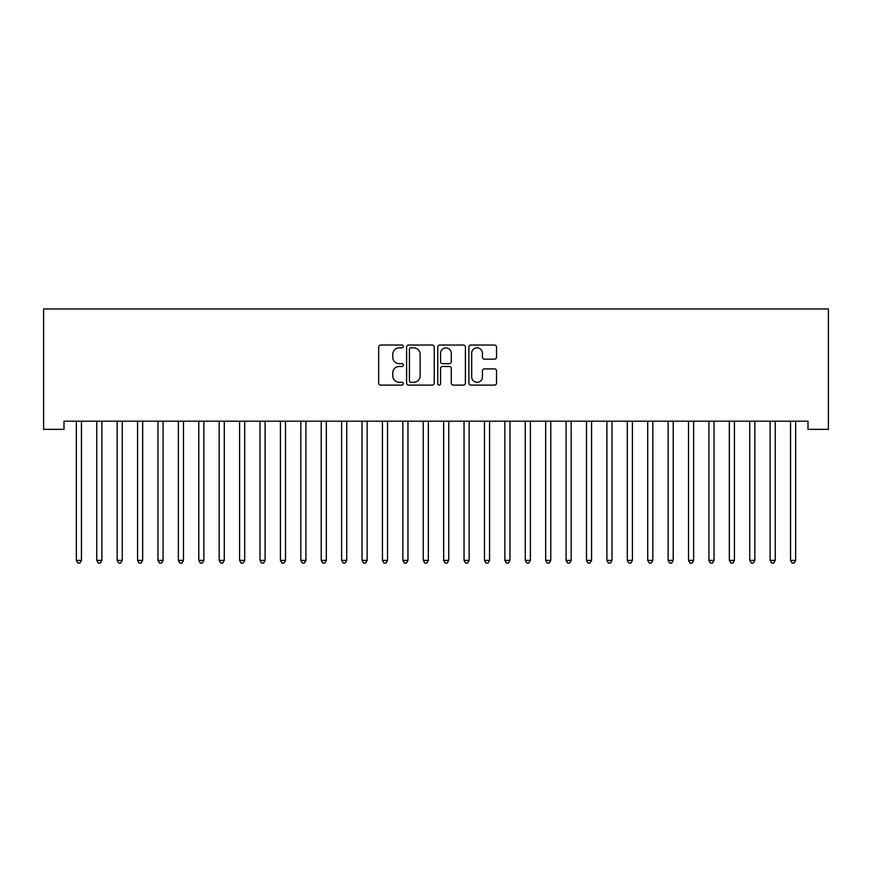 <?xml version="1.0" encoding="UTF-8"?>
<svg xmlns="http://www.w3.org/2000/svg" width="872" height="872" viewBox="0 0 872 872"><rect width="100%" height="100%" fill="white"/><g stroke="black" fill="none" stroke-linecap="round" stroke-linejoin="round"><path stroke-width="1.31" d="M403.355 346.446A1.406 1.406 0 0 0 401.948 345.04L380.672 345.04A2.006 2.006 0 0 0 378.666 347.045L378.666 383.091A2.006 2.006 0 0 0 380.672 385.097L401.948 385.097A1.406 1.406 0 0 0 403.355 383.702A1.406 1.406 0 0 0 401.948 382.296L399.191 382.296A6.409 6.409 0 0 1 392.782 375.887L392.782 372.878A6.409 6.409 0 0 1 399.191 366.469L401.948 366.469A1.406 1.406 0 0 0 403.355 365.074A1.406 1.406 0 0 0 401.948 363.668L399.191 363.668A6.409 6.409 0 0 1 392.782 357.258L392.782 354.25A6.409 6.409 0 0 1 399.191 347.841L401.948 347.841A1.406 1.406 0 0 0 403.355 346.446M494.533 359.166A2.006 2.006 0 0 0 496.539 357.16L496.539 347.045A2.006 2.006 0 0 0 494.533 345.04L470.902 345.04A2.006 2.006 0 0 0 468.896 347.045L468.896 383.091A2.006 2.006 0 0 0 470.902 385.097L494.533 385.097A2.006 2.006 0 0 0 496.539 383.091L496.539 370.883A2.006 2.006 0 0 0 494.533 368.878L484.418 368.878A2.006 2.006 0 0 0 482.423 370.883L482.423 376.933A5.363 5.363 0 0 1 477.06 382.296A5.363 5.363 0 0 1 471.698 376.933L471.698 353.204A5.363 5.363 0 0 1 477.06 347.841A5.363 5.363 0 0 1 482.423 353.204L482.423 357.16A2.006 2.006 0 0 0 484.418 359.166L494.533 359.166M807.995 421.187L64.005 421.187L64.005 429.351L43.6 429.351L43.6 308.95L828.4 308.95L828.4 429.351L807.995 429.351L807.995 421.187M434.245 347.045A2.006 2.006 0 0 0 432.24 345.04L408.608 345.04A2.006 2.006 0 0 0 406.603 347.045L406.603 383.091A2.006 2.006 0 0 0 408.608 385.097L432.24 385.097A2.006 2.006 0 0 0 434.245 383.091L434.245 347.045M439.761 345.04L463.392 345.04A2.006 2.006 0 0 1 465.397 347.045L465.397 383.091A2.006 2.006 0 0 1 463.392 385.097L453.277 385.097A2.006 2.006 0 0 1 451.271 383.091L451.271 368.475A2.006 2.006 0 0 0 449.265 366.469L442.562 366.469A2.006 2.006 0 0 0 440.556 368.475L440.556 383.702A1.406 1.406 0 0 1 439.15 385.097A1.406 1.406 0 0 1 437.755 383.702L437.755 347.045A2.006 2.006 0 0 1 439.761 345.04M410.81 347.841A1.406 1.406 0 0 0 409.415 349.247L409.415 380.89A1.406 1.406 0 0 0 410.81 382.296L413.72 382.296A6.409 6.409 0 0 0 420.13 375.887L420.13 354.25A6.409 6.409 0 0 0 413.72 347.841L410.81 347.841M451.271 353.302A5.363 5.363 0 0 0 445.919 347.95A5.363 5.363 0 0 0 440.556 353.302L440.556 361.662A2.006 2.006 0 0 0 442.562 363.668L449.265 363.668A2.006 2.006 0 0 0 451.271 361.662L451.271 353.302M76.082 421.187L76.202 421.481A2.038 2.038 -179.5 0 1 76.355 422.244L76.355 560.391L81.456 560.391L81.456 422.244A2.038 2.038 -179.5 0 1 81.597 421.481L81.717 421.187M81.456 560.391L79.919 563.05L77.881 563.05L76.355 560.391M96.487 421.187L96.607 421.481A2.038 2.038 -179.5 0 1 96.759 422.244L96.759 560.391L101.861 560.391L101.861 422.244A2.038 2.038 -179.5 0 1 102.002 421.481L102.122 421.187M101.861 560.391L100.324 563.05L98.285 563.05L96.759 560.391M116.892 421.187L117.011 421.481A2.038 2.038 -179.5 0 1 117.164 422.244L117.164 560.391L122.265 560.391L122.265 422.244A2.038 2.038 -179.5 0 1 122.407 421.481L122.527 421.187M122.265 560.391L120.728 563.05L118.69 563.05L117.164 560.391M137.296 421.187L137.416 421.481A2.038 2.038 -179.5 0 1 137.569 422.244L137.569 560.391L142.67 560.391L142.67 422.244A2.038 2.038 -179.5 0 1 142.812 421.481L142.943 421.187M142.67 560.391L141.144 563.05L139.095 563.05L137.569 560.391M157.701 421.187L157.821 421.481A2.038 2.038 -179.5 0 1 157.974 422.244L157.974 560.391L163.075 560.391L163.075 422.244A2.038 2.038 -179.5 0 1 163.228 421.481L163.347 421.187M163.075 560.391L161.549 563.05L159.5 563.05L157.974 560.391M178.106 421.187L178.237 421.481A2.038 2.038 -179.5 0 1 178.379 422.244L178.379 560.391L183.48 560.391L183.48 422.244A2.038 2.038 -179.5 0 1 183.632 421.481L183.752 421.187M183.48 560.391L181.954 563.05L179.905 563.05L178.379 560.391M198.522 421.187L198.642 421.481A2.038 2.038 -179.5 0 1 198.783 422.244L198.783 560.391L203.885 560.391L203.885 422.244A2.038 2.038 -179.5 0 1 204.037 421.481L204.157 421.187M203.885 560.391L202.359 563.05L200.32 563.05L198.783 560.391M218.927 421.187L219.046 421.481A2.038 2.038 -179.5 0 1 219.188 422.244L219.188 560.391L224.289 560.391L224.289 422.244A2.038 2.038 -179.5 0 1 224.442 421.481L224.562 421.187M224.289 560.391L222.763 563.05L220.725 563.05L219.188 560.391M239.331 421.187L239.451 421.481A2.038 2.038 -179.5 0 1 239.593 422.244L239.593 560.391L244.694 560.391L244.694 422.244A2.038 2.038 -179.5 0 1 244.847 421.481L244.967 421.187M244.694 560.391L243.168 563.05L241.13 563.05L239.593 560.391M259.736 421.187L259.856 421.481A2.038 2.038 -179.5 0 1 259.998 422.244L259.998 560.391L265.099 560.391L265.099 422.244A2.038 2.038 -179.5 0 1 265.252 421.481L265.371 421.187M265.099 560.391L263.573 563.05L261.535 563.05L259.998 560.391M280.141 421.187L280.261 421.481A2.038 2.038 -179.5 0 1 280.403 422.244L280.403 560.391L285.504 560.391L285.504 422.244A2.038 2.038 -179.5 0 1 285.656 421.481L285.776 421.187M285.504 560.391L283.978 563.05L281.939 563.05L280.403 560.391M300.546 421.187L300.666 421.481A2.038 2.038 -179.5 0 1 300.818 422.244L300.818 560.391L305.919 560.391L305.919 422.244A2.038 2.038 -179.5 0 1 306.061 421.481L306.181 421.187M305.919 560.391L304.383 563.05L302.344 563.05L300.818 560.391M320.951 421.187L321.07 421.481A2.038 2.038 -179.5 0 1 321.223 422.244L321.223 560.391L326.324 560.391L326.324 422.244A2.038 2.038 -179.5 0 1 326.466 421.481L326.586 421.187M326.324 560.391L324.787 563.05L322.749 563.05L321.223 560.391M341.355 421.187L341.475 421.481A2.038 2.038 -179.5 0 1 341.628 422.244L341.628 560.391L346.729 560.391L346.729 422.244A2.038 2.038 -179.5 0 1 346.871 421.481L346.991 421.187M346.729 560.391L345.192 563.05L343.154 563.05L341.628 560.391M361.76 421.187L361.88 421.481A2.038 2.038 -179.5 0 1 362.033 422.244L362.033 560.391L367.134 560.391L367.134 422.244A2.038 2.038 -179.5 0 1 367.276 421.481L367.395 421.187M367.134 560.391L365.597 563.05L363.559 563.05L362.033 560.391M382.165 421.187L382.285 421.481A2.038 2.038 -179.5 0 1 382.437 422.244L382.437 560.391L387.539 560.391L387.539 422.244A2.038 2.038 -179.5 0 1 387.68 421.481L387.8 421.187M387.539 560.391L386.002 563.05L383.963 563.05L382.437 560.391M402.57 421.187L402.69 421.481A2.038 2.038 -179.5 0 1 402.842 422.244L402.842 560.391L407.943 560.391L407.943 422.244A2.038 2.038 -179.5 0 1 408.085 421.481L408.205 421.187M407.943 560.391L406.407 563.05L404.368 563.05L402.842 560.391M422.975 421.187L423.094 421.481A2.038 2.038 -179.5 0 1 423.247 422.244L423.247 560.391L428.348 560.391L428.348 422.244A2.038 2.038 -179.5 0 1 428.501 421.481L428.621 421.187M428.348 560.391L426.822 563.05L424.773 563.05L423.247 560.391M443.379 421.187L443.499 421.481A2.038 2.038 -179.5 0 1 443.652 422.244L443.652 560.391L448.753 560.391L448.753 422.244A2.038 2.038 -179.5 0 1 448.906 421.481L449.026 421.187M448.753 560.391L447.227 563.05L445.178 563.05L443.652 560.391M463.795 421.187L463.915 421.481A2.038 2.038 -179.5 0 1 464.057 422.244L464.057 560.391L469.158 560.391L469.158 422.244A2.038 2.038 -179.5 0 1 469.31 421.481L469.43 421.187M469.158 560.391L467.632 563.05L465.594 563.05L464.057 560.391M484.2 421.187L484.32 421.481A2.038 2.038 -179.5 0 1 484.461 422.244L484.461 560.391L489.563 560.391L489.563 422.244A2.038 2.038 -179.5 0 1 489.715 421.481L489.835 421.187M489.563 560.391L488.037 563.05L485.998 563.05L484.461 560.391M504.605 421.187L504.725 421.481A2.038 2.038 -179.5 0 1 504.866 422.244L504.866 560.391L509.967 560.391L509.967 422.244A2.038 2.038 -179.5 0 1 510.12 421.481L510.24 421.187M509.967 560.391L508.441 563.05L506.403 563.05L504.866 560.391M525.009 421.187L525.129 421.481A2.038 2.038 -179.5 0 1 525.271 422.244L525.271 560.391L530.372 560.391L530.372 422.244A2.038 2.038 -179.5 0 1 530.525 421.481L530.645 421.187M530.372 560.391L528.846 563.05L526.808 563.05L525.271 560.391M545.414 421.187L545.534 421.481A2.038 2.038 -179.5 0 1 545.676 422.244L545.676 560.391L550.777 560.391L550.777 422.244A2.038 2.038 -179.5 0 1 550.93 421.481L551.05 421.187M550.777 560.391L549.251 563.05L547.213 563.05L545.676 560.391M565.819 421.187L565.939 421.481A2.038 2.038 -179.5 0 1 566.081 422.244L566.081 560.391L571.182 560.391L571.182 422.244A2.038 2.038 -179.5 0 1 571.334 421.481L571.454 421.187M571.182 560.391L569.656 563.05L567.618 563.05L566.081 560.391M586.224 421.187L586.344 421.481A2.038 2.038 -179.5 0 1 586.496 422.244L586.496 560.391L591.598 560.391L591.598 422.244A2.038 2.038 -179.5 0 1 591.739 421.481L591.859 421.187M591.598 560.391L590.061 563.05L588.022 563.05L586.496 560.391M606.629 421.187L606.749 421.481A2.038 2.038 -179.5 0 1 606.901 422.244L606.901 560.391L612.002 560.391L612.002 422.244A2.038 2.038 -179.5 0 1 612.144 421.481L612.264 421.187M612.002 560.391L610.465 563.05L608.427 563.05L606.901 560.391M627.033 421.187L627.153 421.481A2.038 2.038 -179.5 0 1 627.306 422.244L627.306 560.391L632.407 560.391L632.407 422.244A2.038 2.038 -179.5 0 1 632.549 421.481L632.669 421.187M632.407 560.391L630.87 563.05L628.832 563.05L627.306 560.391M647.438 421.187L647.558 421.481A2.038 2.038 -179.5 0 1 647.711 422.244L647.711 560.391L652.812 560.391L652.812 422.244A2.038 2.038 -179.5 0 1 652.954 421.481L653.073 421.187M652.812 560.391L651.275 563.05L649.237 563.05L647.711 560.391M667.843 421.187L667.963 421.481A2.038 2.038 -179.5 0 1 668.116 422.244L668.116 560.391L673.217 560.391L673.217 422.244A2.038 2.038 -179.5 0 1 673.358 421.481L673.478 421.187M673.217 560.391L671.68 563.05L669.642 563.05L668.116 560.391M688.248 421.187L688.368 421.481A2.038 2.038 -179.5 0 1 688.52 422.244L688.52 560.391L693.622 560.391L693.622 422.244A2.038 2.038 -179.5 0 1 693.763 421.481L693.894 421.187M693.622 560.391L692.096 563.05L690.046 563.05L688.52 560.391M708.653 421.187L708.773 421.481A2.038 2.038 -179.5 0 1 708.925 422.244L708.925 560.391L714.026 560.391L714.026 422.244A2.038 2.038 -179.5 0 1 714.179 421.481L714.299 421.187M714.026 560.391L712.5 563.05L710.451 563.05L708.925 560.391M729.057 421.187L729.188 421.481A2.038 2.038 -179.5 0 1 729.33 422.244L729.33 560.391L734.431 560.391L734.431 422.244A2.038 2.038 -179.5 0 1 734.584 421.481L734.704 421.187M734.431 560.391L732.905 563.05L730.856 563.05L729.33 560.391M749.473 421.187L749.593 421.481A2.038 2.038 -179.5 0 1 749.735 422.244L749.735 560.391L754.836 560.391L754.836 422.244A2.038 2.038 -179.5 0 1 754.989 421.481L755.108 421.187M754.836 560.391L753.31 563.05L751.272 563.05L749.735 560.391M769.878 421.187L769.998 421.481A2.038 2.038 -179.5 0 1 770.139 422.244L770.139 560.391L775.241 560.391L775.241 422.244A2.038 2.038 -179.5 0 1 775.393 421.481L775.513 421.187M775.241 560.391L773.715 563.05L771.676 563.05L770.139 560.391M790.283 421.187L790.403 421.481A2.038 2.038 -179.5 0 1 790.544 422.244L790.544 560.391L795.646 560.391L795.646 422.244A2.038 2.038 -179.5 0 1 795.798 421.481L795.918 421.187M795.646 560.391L794.12 563.05L792.081 563.05L790.544 560.391"/></g></svg>
